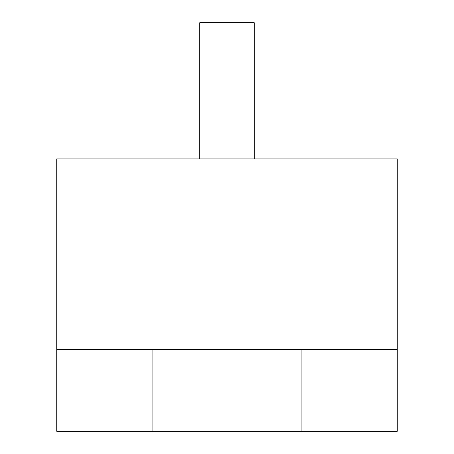 <?xml version="1.0" encoding="UTF-8"?>
<svg xmlns="http://www.w3.org/2000/svg" width="454" height="454" viewBox="0 0 454 454"><rect width="100%" height="100%" fill="white"/><g stroke="black" fill="none" stroke-linecap="round" stroke-linejoin="round"><path stroke-width="0.68" d="M397.25 172.52L397.25 158.9L56.75 158.9L56.75 349.58L397.25 349.58L397.25 172.52L397.25 335.96M397.25 349.58L397.25 431.3L56.75 431.3L56.75 349.58M152.09 431.3L152.09 349.58M301.91 431.3L301.91 349.58M254.24 158.9L254.24 22.7L199.76 22.7L199.76 158.9M56.75 172.52L56.75 335.96"/></g></svg>
